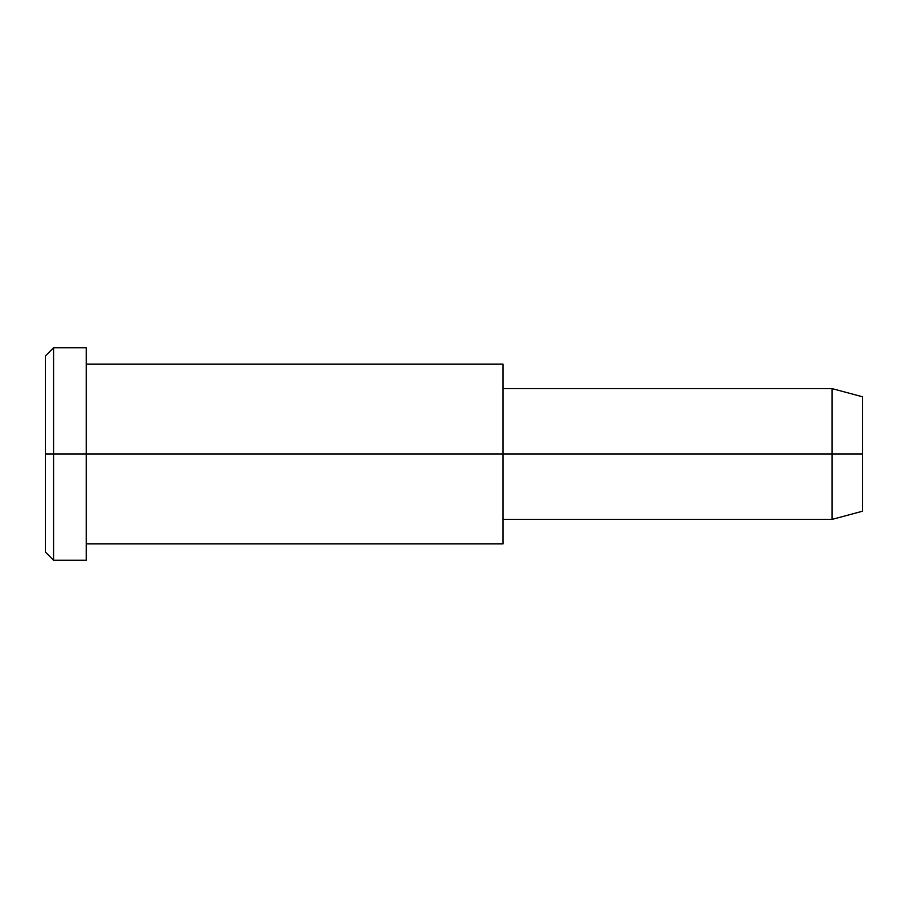 <?xml version="1.0" encoding="UTF-8"?>
<svg xmlns="http://www.w3.org/2000/svg" width="908" height="908" viewBox="0 0 908 908"><rect width="100%" height="100%" fill="white"/><g stroke="black" fill="none" stroke-linecap="round" stroke-linejoin="round"><path stroke-width="1.36" d="M503.032 519.376L832.103 519.376L862.6 511.204L862.6 454L86.26 454L86.26 347.764L53.572 347.764L45.4 355.936L45.4 454L53.572 454L45.4 454L45.4 552.064L53.572 560.236L53.572 347.764L53.572 560.236L86.26 560.236L86.26 454L862.6 454L862.6 396.796L832.103 388.624L832.103 519.376L832.103 388.624L503.032 388.624M862.6 404.457C862.6 394.378 862.6 394.378 862.6 404.457L862.6 503.543C862.6 513.622 862.6 513.622 862.6 503.543M503.032 376.15C503.032 360.306 503.032 360.306 503.032 376.15L503.032 531.85C503.032 547.694 503.032 547.694 503.032 531.85M86.26 543.892L503.032 543.892L503.032 364.108L86.26 364.108M86.26 361.997C86.26 343.269 86.26 343.269 86.26 361.997L86.26 546.003C86.26 564.731 86.26 564.731 86.26 546.003M53.572 454L86.26 454L53.572 454M45.4 538.921C45.4 556.218 45.4 556.218 45.4 538.921L45.4 369.079C45.4 351.782 45.4 351.782 45.4 369.079"/></g></svg>

